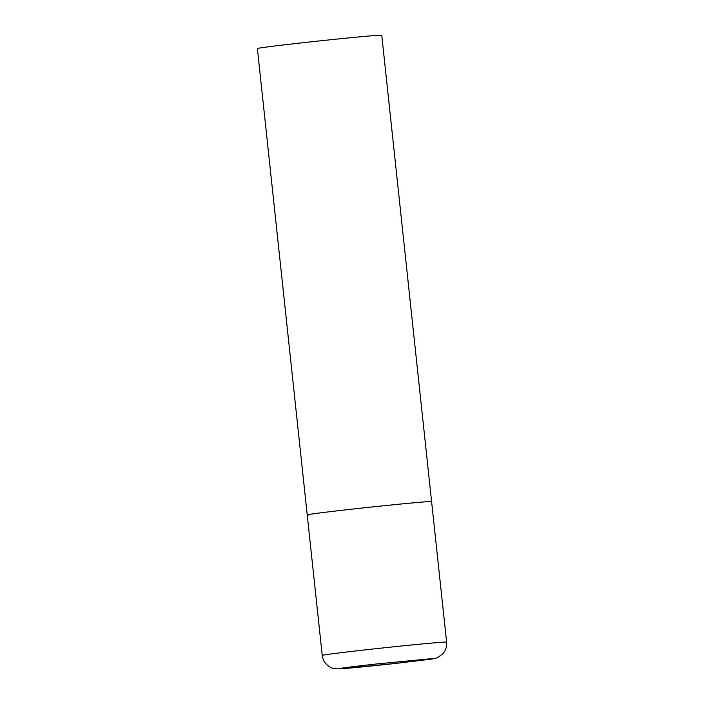 <?xml version="1.0" encoding="UTF-8"?>
<svg xmlns="http://www.w3.org/2000/svg" width="704" height="704" viewBox="0 0 704 704"><rect width="100%" height="100%" fill="white"/><g stroke="black" fill="none" stroke-linecap="round" stroke-linejoin="round"><path stroke-width="1.06" d="M356.418 508.658A62.542 0.994 173.9 0 0 307.226 514.897A62.542 0.994 -6.1 0 1 362.824 507.962A62.542 0.994 -6.1 0 1 430.223 501.547A62.542 0.994 -6.1 0 1 431.596 501.609A62.542 0.994 173.9 0 0 356.418 508.658M308.598 514.958A62.542 0.994 -6.1 0 1 307.226 514.897L257.382 48.55A62.542 0.994 -6.1 0 1 312.981 41.615A62.542 0.994 -6.1 0 1 380.389 35.2A62.542 0.994 -6.1 0 1 381.762 35.262L446.618 642.136A62.542 0.994 173.9 0 0 371.43 649.185A62.542 0.994 173.9 0 0 322.238 655.424C322.696 659.261 324.359 662.473 327.21 665.069L330.009 667.031C332.077 668.527 335.755 669.099 341.035 668.765L395.947 663.388L429.422 659.375C433.981 658.768 436.85 658.09 438.02 657.351L443.018 653.585C445.799 650.276 447.005 646.457 446.618 642.136M376.147 664.013A47.529 0.757 173.9 0 0 339.803 668.8A47.529 0.757 173.9 0 0 395.903 663.397L432.238 658.601L376.147 664.013M307.226 514.897L322.238 655.424"/></g></svg>
